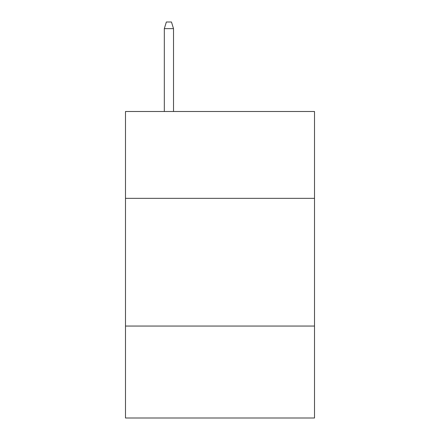 <?xml version="1.0" encoding="UTF-8"?>
<svg xmlns="http://www.w3.org/2000/svg" width="440" height="440" viewBox="0 0 440 440"><rect width="100%" height="100%" fill="white"/><g stroke="black" fill="none" stroke-linecap="round" stroke-linejoin="round"><path stroke-width="0.66" d="M125.493 198.341L314.507 198.341L314.507 111.496L125.493 111.496L125.493 418L314.507 418L314.507 326.051L125.493 326.051M314.507 326.051L314.507 198.341M173.514 111.496L173.514 28.639L164.318 28.639L164.318 111.496M164.318 28.639L166.364 22L171.468 22L173.514 28.639"/></g></svg>
